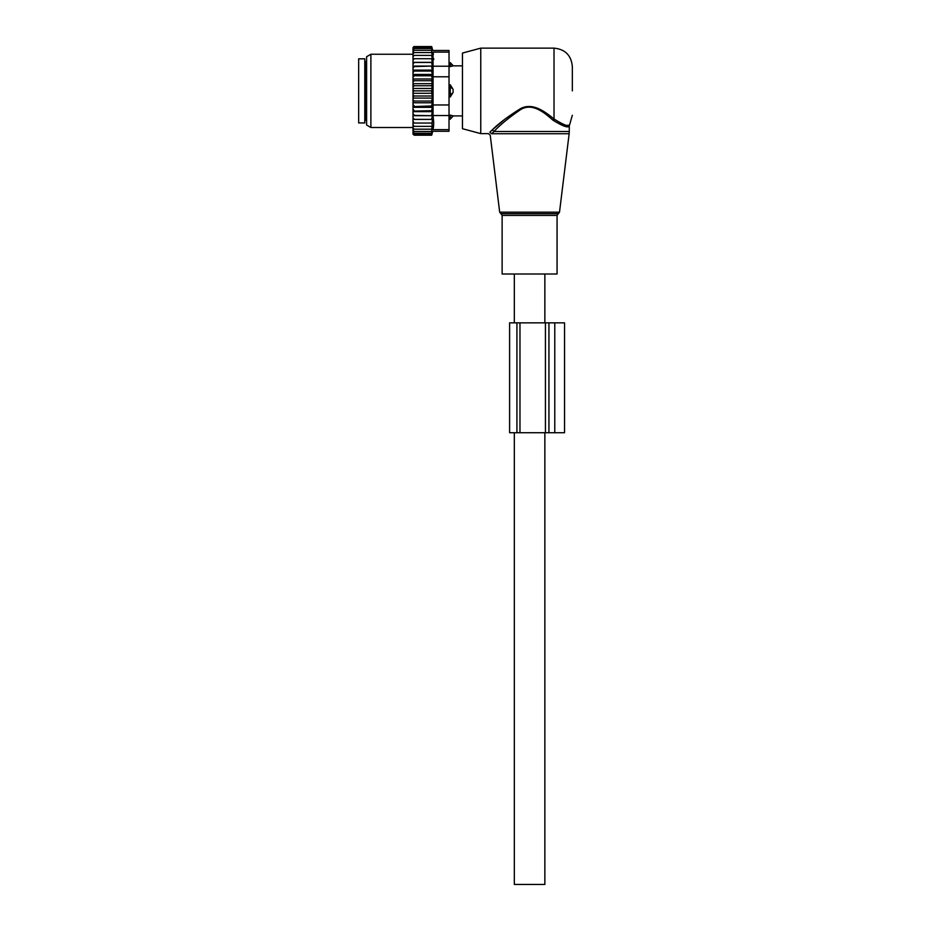 <?xml version="1.0" encoding="UTF-8"?>
<svg xmlns="http://www.w3.org/2000/svg" width="931" height="931" viewBox="0 0 931 931"><rect width="100%" height="100%" fill="white"/><g stroke="black" fill="none" stroke-linecap="round" stroke-linejoin="round"><path stroke-width="1.4" d="M516.426 274.005L502.123 274.005L502.123 215.41L557.064 215.41L557.064 274.005L516.426 274.005M572.332 90.877L572.332 66.462L572.332 90.877M480.757 133.61L480.757 48.144L462.451 53.055L462.451 128.699L480.757 133.61L488.426 133.61L490.241 135.216L499.679 212.175L559.508 212.175L569.144 133.738L491.58 133.738C489.787 135.705 489.787 135.705 491.58 133.738L493.989 131.504C500.005 124.94 508.838 117.667 520.464 109.695C532.532 102.096 545.124 113.338 552.933 120.18C562.894 126.29 568.341 128.21 569.272 125.953C568.55 128.245 563.104 126.325 552.933 120.18L554.015 118.982L554.818 119.657M567.351 125.289L568.434 125.231M480.757 48.144L554.015 48.144L554.015 118.982C563.488 124.929 568.666 126.93 569.551 124.987C568.864 126.965 563.686 124.963 554.015 118.982C545.834 112.418 532.672 101.63 520.045 108.915C507.872 116.561 498.644 123.532 492.336 129.84L489.834 132.19L492.336 129.84L493.989 131.504L569.272 131.504L569.144 133.738M504.032 119.901L492.708 129.514M489.834 132.19C487.949 134.076 487.949 134.076 489.834 132.19L491.58 133.738M544.856 432.729L544.856 884.45L514.331 884.45L514.331 432.729M358.668 58.828L358.668 122.927L364.777 122.927L364.777 58.828L358.668 58.828M449.021 84.768L450.243 84.768L453.083 89.329L453.083 92.425L450.243 96.987L449.021 96.987M449.021 62.61L450.243 62.61L450.243 66.601L453.083 65.892L449.021 66.601M453.083 115.851L450.243 115.153L453.083 115.851A4.888 3.515 0 0 1 450.243 117.772L450.243 119.145L449.021 119.145M449.021 115.153L450.243 115.153L450.243 117.772L449.021 117.772M450.243 84.768L450.243 96.987M414.225 58.711L413.003 60.364L413.003 58.711L432.333 58.711L431.635 55.383L414.225 55.383L413.003 56.931L413.003 47.539L413.992 46.55L413.027 48.493L431.635 48.493L432.077 50.262L414.225 50.262L413.003 51.601M413.003 131.969L414.225 133.261L413.027 133.261L414.225 135.204L413.003 134.215L413.003 99.698L414.225 101.048L431.635 101.048L432.333 102.782L431.635 105.971L413.003 106.588M432.333 93.286L413.003 93.286L413.003 88.468L432.333 88.468L431.635 90.877L432.333 98.081L413.003 98.081L413.003 99.698M413.003 98.081L413.003 94.764L414.225 95.998L431.635 95.998M413.003 93.286L413.003 94.764M413.003 88.468L413.003 84.802L414.225 85.757L431.635 85.757L432.333 88.468M413.003 60.364L413.003 78.972L432.333 78.972L431.635 80.706L432.333 83.674L413.003 83.674L413.003 84.802M413.003 83.674L413.003 79.915L414.225 80.706L431.635 80.706M413.003 78.972L413.003 79.915M413.003 58.711L413.003 56.931M413.003 119.412L432.333 119.412L431.635 133.261L414.225 133.261M413.003 131.492L414.225 131.492L413.003 130.142M431.635 131.492L414.225 131.492M413.003 129.188L414.225 129.188L413.003 127.768M431.635 129.188L414.225 129.188M413.003 126.372L414.225 126.372L413.003 124.824M431.635 126.372L414.225 126.372M413.003 123.043L414.225 123.043L413.003 121.391M431.635 123.043L414.225 123.043M432.333 119.412L413.003 119.343M413.003 117.643L414.225 119.284M413.003 115.7L432.333 115.7L431.635 119.284M432.333 115.7L413.003 115.397M413.003 113.547L414.225 115.141M413.003 111.65L432.333 111.65L431.635 115.141M432.333 111.65L431.635 110.696L413.003 111.126M413.003 109.16L414.225 110.696M413.003 107.321L432.333 107.321L431.635 110.696M432.333 107.321L431.635 105.971M413.003 104.516L414.225 105.971M432.333 102.782L413.003 102.782M413.003 101.84L414.225 101.048M413.003 96.952L414.225 95.998M431.635 90.877L414.225 90.877L413.003 91.971M413.003 89.772L414.225 90.877M413.003 86.99L414.225 85.757M413.003 82.056L414.225 80.706M413.003 77.238L414.225 75.783L413.003 75.167M413.003 72.595L414.225 71.059L413.003 70.628M413.003 68.196L414.225 66.601L413.003 66.357M413.003 64.111L414.225 62.47L413.003 62.412M413.003 55.383L414.225 55.383M431.635 55.383L432.275 55.383L431.635 52.555L414.225 52.555L413.003 53.986M413.003 52.555L414.225 52.555M431.635 52.555L431.635 50.262M413.003 50.262L414.225 50.262M413.003 49.785L414.225 48.493M431.635 48.493L431.693 46.55L432.74 50.472L449.021 50.472L449.021 131.283L432.74 131.283L431.693 135.204L414.225 135.204M431.635 135.204L431.821 134.483L414.225 134.483M431.635 134.483L431.635 133.261M431.635 47.272L414.225 47.272M431.635 46.55L414.225 46.55M449.021 129.642L433.055 129.642C432.647 131.818 432.647 131.818 433.055 129.642C432.647 131.818 432.647 131.818 433.055 129.642L433.753 123.032L433.055 115.549L433.055 52.113C432.647 49.937 432.647 49.937 433.055 52.113C432.647 49.937 432.647 49.937 433.055 52.113L449.021 52.113M433.671 125.08L433.392 127.64M366.605 125.033L366.605 56.721L370.887 54.254L370.887 127.5L366.605 125.033M433.753 58.723L433.753 59.537M433.392 54.149L433.078 52.217M413.003 66.054L432.333 66.054L431.635 62.47L432.333 62.342L413.003 62.342M431.635 62.47L414.225 62.47M432.333 66.054L414.225 66.601M431.635 66.601L432.333 70.104L413.003 70.104M432.333 70.104L431.635 71.059L414.225 71.059M431.635 71.059L432.333 74.433L413.003 74.433M432.333 74.433L431.635 75.783L414.225 75.783M432.333 78.972L431.635 75.783M432.333 83.674L431.635 85.757M432.333 98.081L431.635 101.048M432.333 62.342L431.635 58.711M509.606 432.729L509.606 322.848L509.606 432.729L545.426 432.729L545.426 322.848L564.547 322.848L564.547 432.729L554.771 432.729L554.771 322.848M519.975 432.729L519.975 322.848L509.606 322.848M545.426 432.729L554.771 432.729M519.975 322.848L545.426 322.848M559.508 212.175L558.297 213.676L500.901 213.676L499.679 212.175M364.777 60.969L365.999 62.191L365.999 119.564L364.777 120.786M453.083 65.892A4.888 3.515 0 0 0 450.243 63.983L449.021 63.983M453.083 92.425A4.888 3.398 0 0 1 450.243 94.264L449.021 94.264M449.021 87.479L450.243 87.479A4.888 3.398 0 0 1 453.083 89.329M449.021 115.549L433.055 115.549M449.021 76.784L433.055 76.784M449.021 104.97L433.055 104.97M449.021 66.206L433.055 66.206M516.926 322.848L516.926 432.729M548.941 432.729L548.941 322.848M500.901 213.676L502.123 215.41M558.297 213.676L557.064 215.41M554.015 48.144C565.14 49.227 571.238 55.336 572.332 66.462M569.272 131.504L569.272 125.953L572.332 115.293M544.856 274.005L544.856 322.848M514.331 274.005L514.331 322.848M365.999 62.191L366.605 62.191M365.999 119.564L366.605 119.564M450.243 62.61L453.292 65.845L462.451 65.845M450.243 119.145L453.292 115.909L462.451 115.909M413.003 127.5L370.887 127.5M413.003 54.254L370.887 54.254"/></g></svg>
